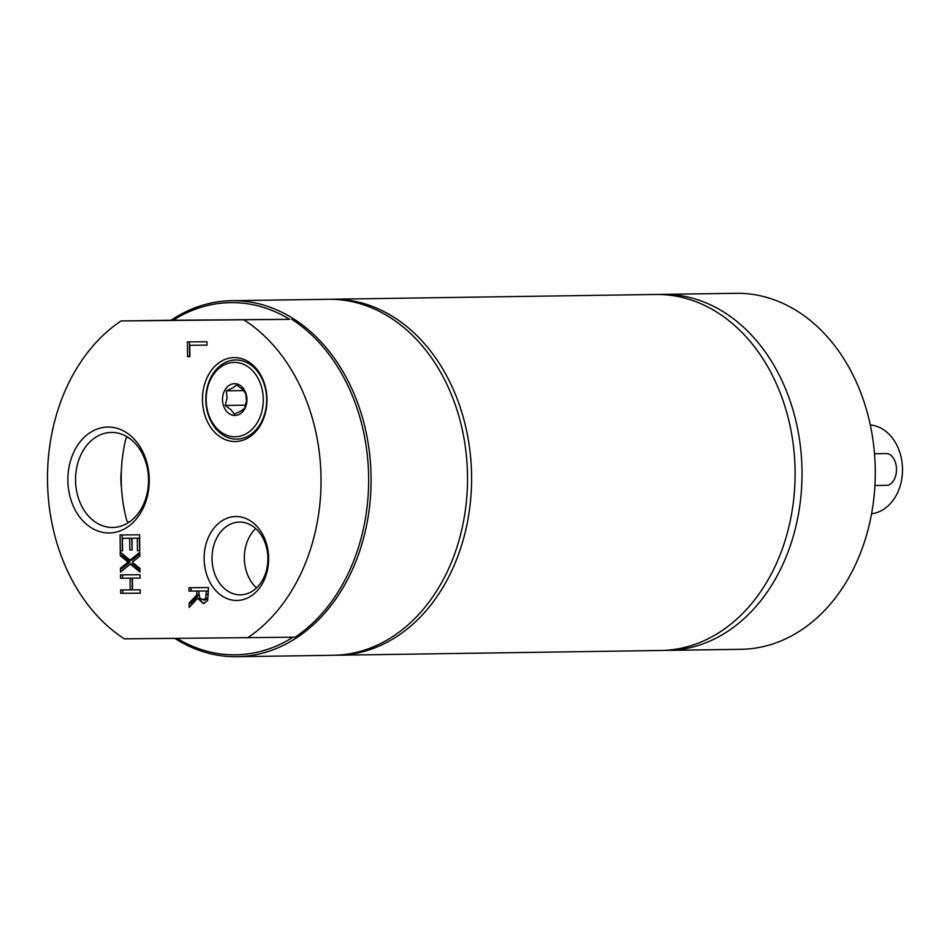 <?xml version="1.0" encoding="UTF-8"?>
<svg xmlns="http://www.w3.org/2000/svg" width="950" height="950" viewBox="0 0 950 950"><rect width="100%" height="100%" fill="white"/><g stroke="black" fill="none" stroke-linecap="round" stroke-linejoin="round"><path stroke-width="1.43" d="M664.406 650.37A178.018 136.764 -90.8 0 0 667.862 650.382A178.018 136.764 -90.8 0 0 802.014 471.343A178.018 136.764 -90.8 0 0 662.649 294.381A178.018 136.764 -90.8 0 0 659.181 294.488M667.862 650.382L741.107 649.301A178.018 136.764 -90.8 0 0 875.271 470.274A178.018 136.764 -90.8 0 0 735.894 293.301L662.649 294.381M335.409 655.227A178.018 136.764 -90.8 0 0 337.44 655.227L660.951 650.477A178.018 136.764 -90.8 0 0 749.039 606.634A178.018 136.764 -90.8 0 0 785.757 409.07A178.018 136.764 -90.8 0 0 655.726 294.476L332.215 299.226A178.018 136.764 -90.8 0 0 330.184 299.274M337.44 655.227A178.018 136.764 -90.8 0 0 425.529 611.384A178.018 136.764 -90.8 0 0 462.246 413.808A178.018 136.764 -90.8 0 0 332.215 299.226M121.006 320.957L173.173 320.221A176.106 135.304 -90.8 0 1 289.702 319.343L121.006 320.957A178.018 136.764 -90.8 0 0 47.5 480.463A178.018 136.764 -90.8 0 0 124.343 638.828L295.129 637.201A178.018 136.764 -90.8 0 0 368.636 477.696A178.018 136.764 -90.8 0 0 291.804 319.331M177.056 638.436A176.106 135.304 -90.8 0 0 292.992 637.236M174.942 638.447A178.018 136.764 -90.8 0 0 236.93 656.699A178.018 136.764 -90.8 0 0 371.082 477.66A178.018 136.764 -90.8 0 0 231.705 300.699A178.018 136.764 -90.8 0 0 171.047 320.245M236.93 656.699L333.367 655.286A178.018 136.764 -90.8 0 0 467.519 476.247A178.018 136.764 -90.8 0 0 328.154 299.286L231.705 300.699M247.523 637.901A178.018 136.764 -90.8 0 0 321.029 478.396A178.018 136.764 -90.8 0 0 244.186 320.031M289.702 319.343L173.173 320.221M256.559 587.896A36.385 27.954 89.2 0 1 255.692 528.544M239.59 522.072A36.385 27.954 89.2 0 1 267.912 558.149A36.385 27.954 89.2 0 1 240.504 594.831A36.385 27.954 89.2 0 1 240.35 594.842A36.385 27.954 89.2 0 1 212.016 558.766A36.385 27.954 89.2 0 1 239.436 522.084A36.385 27.954 89.2 0 1 239.59 522.072M236.823 600.483A41.978 32.252 -90.8 0 0 264.1 537.308A41.978 32.252 -90.8 0 0 208.24 537.736A41.978 32.252 -90.8 0 0 236.823 600.483M248.639 435.824A39.579 30.412 89.2 0 1 236.669 439.137A39.579 30.412 89.2 0 1 207.955 384.774A39.579 30.412 89.2 0 1 257.272 371.153A39.579 30.412 89.2 0 1 248.639 435.824M235.161 441.548A41.978 32.252 -90.8 0 0 262.426 378.373A41.978 32.252 -90.8 0 0 206.566 378.801A41.978 32.252 -90.8 0 0 235.161 441.548M198.989 593.999L200.058 598.583L205.2 599.972L207.753 598.346L208.347 590.947L198.966 591.031L198.989 593.999M203.146 600.008L205.723 598.381L206.316 590.971L198.966 591.031M111.542 432.428A47.524 36.516 89.2 0 1 148.544 479.548A47.524 36.516 89.2 0 1 112.741 527.476A47.524 36.516 89.2 0 1 112.539 527.476A47.524 36.516 89.2 0 1 75.525 480.356A47.524 36.516 89.2 0 1 111.34 432.428A47.524 36.516 89.2 0 1 111.542 432.428M109.107 532.962A52.962 40.696 -90.8 0 0 143.521 453.257A52.962 40.696 -90.8 0 0 73.043 453.791A52.962 40.696 -90.8 0 0 109.107 532.962M120.472 572.149L120.424 568.278L128.155 562.032L120.294 555.786L120.258 552.14L130.126 560.168L139.792 552.247L139.84 556.118L132.252 562.234L139.971 568.361L140.006 572.007L130.292 564.122L120.472 572.149M132.109 549.931L129.794 549.943L129.675 538.258L122.419 538.317L122.55 550.846L120.246 550.869L120.08 534.957L139.614 534.803L139.781 550.715L137.465 550.739L137.334 538.211L131.991 538.246L132.109 549.931L131.706 538.234L122.419 538.317M187.578 356.642L187.423 341.905L206.958 341.762L206.993 345.147L189.763 345.277L189.881 356.63L187.578 356.642L189.608 356.618L189.454 341.893M188.991 587.729L208.525 587.575L207.634 600.614L203.383 603.523L197.6 598.298L189.192 607.406L189.145 603.013L196.84 594.926L196.792 591.043L189.026 591.102L188.991 587.729M140.03 574.726L140.066 578.099L132.406 578.158L132.525 589.867L140.196 589.808L140.232 593.192L120.686 593.334L120.65 589.962L130.221 589.891L130.091 578.182L120.531 578.253L120.496 574.869L140.03 574.726M139.982 570.309L132.335 564.098L130.292 564.122M130.126 560.168L132.157 560.132L139.816 553.862M122.491 570.499L122.467 568.242L130.186 562.008L122.336 555.762L122.312 553.814M120.294 555.786L122.336 555.762M128.155 562.032L130.186 562.008M120.424 568.278L122.467 568.242M139.781 550.703L139.377 538.175L131.991 538.246M137.465 550.739L139.507 550.703M137.334 538.211L139.377 538.175M120.246 550.869L122.277 550.834L122.111 534.945M129.675 538.258L131.706 538.234M129.794 549.943L131.836 549.919M206.993 345.123L189.763 345.277M191.199 605.221L191.176 602.989L198.871 594.89L198.835 591.019L191.057 591.078L191.021 587.717M189.145 603.013L191.176 602.989M196.84 594.926L198.871 594.89M196.792 591.043L198.835 591.019M189.026 591.102L191.057 591.078M206.316 590.971L208.347 590.947M197.6 598.298L199.631 598.263L201.816 602.098L204.416 603.416M205.723 598.381L207.753 598.346M120.686 593.334L122.728 593.311L122.692 589.938M130.221 589.891L132.252 589.855L132.133 578.146L122.562 578.217L122.526 574.857M130.091 578.182L132.133 578.146M120.531 578.253L122.562 578.217M140.232 593.18L122.728 593.311M132.406 578.158L140.066 578.087M226.361 390.854L227.038 398.121L225.197 405.436L231.016 409.782L234.317 414.152L240.73 411.196L244.625 408.274L246.466 400.959L245.801 393.692L242.487 389.31L236.669 384.976L232.774 387.897L226.361 390.854L243.723 390.593M246.359 433.651A37.193 28.571 89.2 0 1 206.304 395.426A37.193 28.571 89.2 0 1 251.501 369.645A37.193 28.571 89.2 0 1 246.359 433.651M239.697 414.141A15.889 12.207 89.2 0 1 223.571 405.935A15.889 12.207 89.2 0 1 229.746 385.011A15.889 12.207 89.2 0 1 245.872 393.217A15.889 12.207 89.2 0 1 239.697 414.141M225.197 405.436L245.706 405.139M121.493 487.623A47.524 36.516 89.2 0 1 121.339 471.39M128.868 522.298A47.524 36.516 89.2 0 1 126.884 520.956A128.796 98.954 -90.8 0 1 126.018 438.271A47.524 36.516 89.2 0 1 127.621 437.131M874.926 485.509L886.481 485.343A15.889 10.177 89.6 0 0 896.479 469.336A15.889 10.177 89.6 0 0 886.196 453.554A15.889 10.177 89.6 0 0 886.148 453.554L874.499 453.732M871.589 513.724A44.507 34.188 -90.8 0 0 902.5 468.896A44.507 34.188 -90.8 0 0 870.283 424.994M206.34 594.332L208.382 594.308M203.169 600.008L205.2 599.972"/></g></svg>
